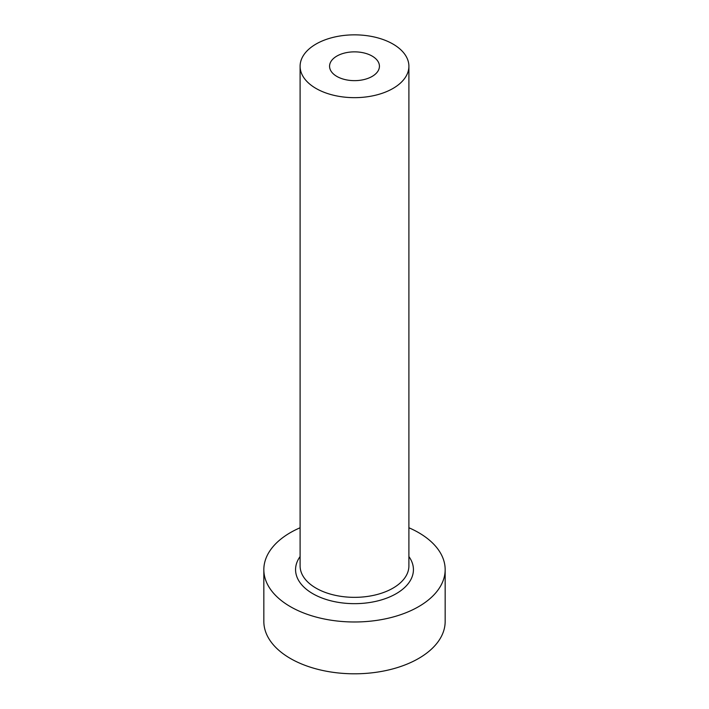 <?xml version="1.0" encoding="UTF-8"?>
<svg xmlns="http://www.w3.org/2000/svg" width="709" height="709" viewBox="0 0 709 709"><rect width="100%" height="100%" fill="white"/><g stroke="black" fill="none" stroke-linecap="round" stroke-linejoin="round"><path stroke-width="1.06" d="M372.128 56.073A24.93 14.393 0 0 0 344.955 52.953A24.93 14.393 0 0 0 329.57 66.256A24.93 14.393 0 0 0 336.872 76.43A24.93 14.393 0 0 0 364.045 79.55A24.93 14.393 0 0 0 379.43 66.256A24.93 14.393 0 0 0 372.128 56.073M316.037 88.457A54.398 31.409 0 0 0 375.318 95.272A54.398 31.409 0 0 0 408.898 66.256A54.398 31.409 0 0 0 392.963 44.047A54.398 31.409 0 0 0 333.682 37.24A54.398 31.409 0 0 0 300.102 66.256A54.398 31.409 0 0 0 316.037 88.457M300.102 527.762A90.663 52.342 0 0 0 263.837 569.637A90.663 52.342 0 0 0 290.389 606.656A90.663 52.342 0 0 0 389.197 618A90.663 52.342 0 0 0 445.163 569.637A90.663 52.342 0 0 0 418.611 532.627A90.663 52.342 0 0 0 408.898 527.762M263.837 569.637L263.837 621.456A90.663 52.342 0 0 0 290.389 658.475A90.663 52.342 0 0 0 389.197 669.819A90.663 52.342 0 0 0 445.163 621.456L445.163 569.637M408.898 556.556A58.936 34.023 180 0 1 387.291 597.909A58.936 34.023 180 0 1 312.829 593.699A58.936 34.023 180 0 1 300.102 556.556M300.102 66.256L300.102 565.942A54.398 31.409 0 0 0 316.037 588.142A54.398 31.409 0 0 0 375.318 594.957A54.398 31.409 0 0 0 408.898 565.942L408.898 66.256"/></g></svg>
